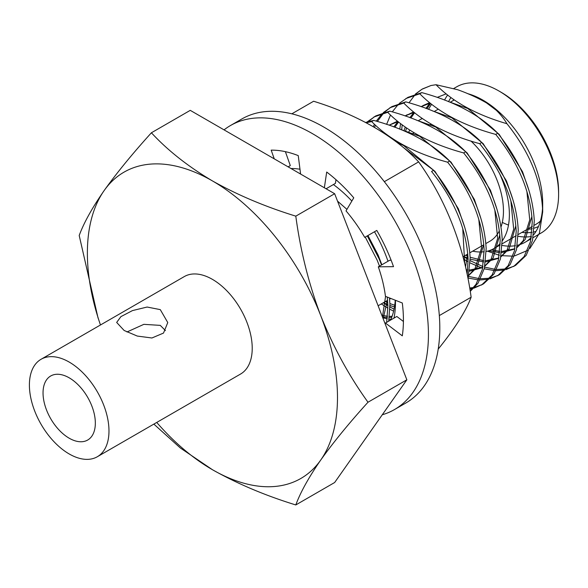 <?xml version="1.0" encoding="UTF-8"?>
<svg xmlns="http://www.w3.org/2000/svg" width="588" height="588" viewBox="0 0 588 588"><rect width="100%" height="100%" fill="white"/><g stroke="black" fill="none" stroke-linecap="round" stroke-linejoin="round"><path stroke-width="0.88" d="M165.456 330.61L160.281 325.377L143.854 324.341L126.957 331.992M124.149 330.485L116.667 322.437L120.93 316.623L132.484 310.582L147.125 307.039L160.281 309.626L167.764 322.54L163.508 333.073L151.917 337.99L137.283 336.064L124.149 330.485M153.85 424.11L180.391 448.019L212.43 469.709C237.449 483.792 265.232 495.537 295.801 504.945L334.653 482.513L406.852 379.804L334.653 193.717L190.255 110.353L151.403 132.778C132.484 153.666 116.725 172.938 104.135 190.585A176.848 102.106 -120 0 0 87.377 253.112A176.848 102.106 -120 0 0 100.467 324.98M334.653 193.717L295.801 216.149C265.217 206.711 237.427 194.966 212.43 180.913A176.848 102.106 -120 0 0 104.135 190.585C92.125 207.924 83.812 222.896 79.204 235.494L98.078 318.137M489.811 241.286A65.915 38.058 -120 0 0 499.359 230.819A65.915 38.058 -120 0 1 489.811 241.286L485.857 243.564L489.811 241.286M501.005 226.939A65.915 38.058 -120 0 0 503.46 211.107A65.915 38.058 -120 0 0 470.929 141.017A65.915 38.058 -120 0 1 501.005 226.939M472.693 251.164A74.279 42.887 -120 0 0 484.174 251.767M486.217 251.436A74.279 42.887 -120 0 0 493.993 248.526A74.279 42.887 -120 0 0 500.226 243.447M502.248 240.911A74.279 42.887 -120 0 0 509.377 214.517A74.279 42.887 -120 0 0 499.241 172.857M502.299 222.389A74.279 42.887 -120 0 0 508.495 225.072M534.33 225.233L536.058 224.241A74.279 42.887 -120 0 0 540.423 221.037M527.282 229.305A77.491 44.739 -120 0 0 532.228 228.659M534.235 228.151A77.491 44.739 -120 0 0 538.505 226.476M533.118 237.633L541.122 233.01A84.407 48.73 -120 0 0 558.6 194.371L558.6 191.747A81.188 46.878 -120 0 0 501.189 92.309L498.918 90.993A84.407 48.73 -120 0 0 456.714 86.811L453.62 88.597M450.923 97.557A81.188 46.878 -120 0 0 448.6 101.651M558.6 194.371A84.407 48.73 -120 0 0 498.918 90.993M447.637 95.043A84.407 48.73 -120 0 0 444.55 100.085M529.92 248.393L539.416 233.186L542.687 211.923L542.687 203.558A84.407 48.73 -120 0 0 482.998 100.181A84.407 48.73 -120 0 0 467.908 93.712M431.636 104.341A84.407 48.73 -120 0 0 428.586 109.368M429.872 102.922L425.999 108.412M542.687 211.923C541.739 181.692 529.832 152.292 506.944 123.715C503.174 117.24 497.911 111.25 491.149 105.737L500.616 113.543L482.594 99.953L466.945 93.308M388.705 321.166L389.91 304.231L389.491 297.932M386.669 322.342L387.882 305.407L387.235 297.043M383.325 302.761L387.889 305.738M389.962 306.973L394.048 309.178M381.296 303.937L387.926 308.141M389.94 309.266L393.615 311.14M366.067 122.774L371.667 121.576L373.703 120.4L365.479 122.466M468.063 278.616L470.121 257.926C468.482 227.894 456.31 198.678 433.599 170.277L403.611 147.691M467.188 274.309L468.085 259.095C466.453 229.07 454.274 199.854 431.563 171.453L433.599 170.277M373.806 117.041L387.705 112.308L389.741 111.139L375.842 115.865L367.257 121.856M374.835 116.468L368.419 121.51M367.559 122.37L366.809 123.171M470.282 291.332L478.059 283.129L484.38 268.246L486.166 248.658C484.527 218.633 472.348 189.417 449.636 161.016C431.776 142.84 406.462 129.301 373.703 120.4M470.224 290.928L476.023 284.305L482.351 269.414L484.13 249.834C482.491 219.809 470.319 190.593 447.608 162.192L449.636 161.016M389.851 107.78L403.75 103.047L405.786 101.878L391.887 106.604L383.303 112.595M390.88 107.207L384.456 112.249M383.604 113.109L377.371 121.481M375.431 125.2L374.438 127.427M382.428 113.425L376.246 121.143M374.446 124.274L373.233 126.729M469.746 287.988L473.597 287.503M474.81 287.26L482.513 284.452M473.965 288.149L483.542 283.886L494.096 273.868L500.425 258.985L502.203 239.397C500.572 209.372 488.393 180.156 465.681 151.755C447.821 133.579 422.507 120.04 389.741 111.139M469.908 288.936L472.774 288.436M481.506 285.062L492.068 275.044L498.389 260.153L500.175 240.573C498.536 210.548 486.357 181.332 463.645 152.931L465.681 151.755M405.896 98.519L419.795 93.786L421.824 92.617L407.925 97.343L399.34 103.334M398.466 104.157L392.284 111.882M390.483 115.013L386.61 124.399M384.537 132.925L384.42 133.564M468.592 276.411L479.205 278.624M480.616 278.734L489.642 278.242M490.848 277.999L498.558 275.191M490.002 278.888L499.587 274.625L510.141 264.607L516.47 249.716L518.249 230.136C516.609 200.111 504.438 170.895 481.726 142.494C463.858 124.318 438.545 110.779 405.786 101.878M468.202 278.073L478.588 279.91M479.97 279.976L488.819 279.175M497.551 275.801L508.105 265.783L514.434 250.892L516.213 231.312C514.573 201.28 502.402 172.071 479.69 143.67L481.726 142.494M402.214 124.913L401.633 129.904M491.149 105.737C481.337 99.512 470.157 94.168 457.604 89.707L436.031 84.723L431.026 85.503L421.934 89.258L415.385 94.073M400.575 123.664L399.789 129.162M431.026 85.503L422.551 88.906M421.934 89.258L415.834 93.933M414.996 94.764L408.998 102.819M463.535 256.449L468.099 259.426M470.172 260.66L482.954 266.592M484.637 267.143L495.243 269.363M496.662 269.473L505.68 268.981M506.893 268.738L514.596 265.93M506.048 269.62L515.625 265.364L526.187 255.346L532.507 240.455L534.294 220.875C532.654 190.85 520.476 161.634 497.764 133.233C479.904 115.057 454.59 101.518 421.824 92.617M463.594 259.036L468.136 261.836M470.15 262.954L482.601 268.319M484.24 268.812L494.626 270.649M496.015 270.715L504.857 269.907M513.596 266.54L524.151 256.522L530.472 241.631L532.258 222.051C530.619 192.019 518.447 162.81 495.728 134.409L497.764 133.233M97.321 456.744L240.566 374.041A56.272 32.487 -120 0 0 252.223 348.287A56.272 32.487 -120 0 0 227.659 291.655A56.272 32.487 -120 0 0 184.294 276.581L41.057 359.283A56.272 32.487 -120 0 0 29.4 385.037A56.272 32.487 -120 0 0 53.964 441.669A56.272 32.487 -120 0 0 97.321 456.744A56.272 32.487 -120 0 0 108.978 430.982A56.272 32.487 -120 0 0 84.415 374.358A56.272 32.487 -120 0 0 41.057 359.283M43.042 392.916A36.978 21.352 -120 0 0 59.182 430.129A36.978 21.352 -120 0 0 87.678 440.037A36.978 21.352 -120 0 0 95.337 423.11A36.978 21.352 -120 0 0 79.196 385.897A36.978 21.352 -120 0 0 50.7 375.989A36.978 21.352 -120 0 0 43.042 392.916M381.546 264.96L379.128 258.86L367.287 235.906M354.748 221.977L351.528 217.663M379.517 266.136L377.099 260.036L365.251 237.082M502.203 245.439A84.407 48.73 -120 0 0 515.448 245.674M517.359 245.292A84.407 48.73 -120 0 0 525.202 242.197A84.407 48.73 -120 0 0 531.324 237.449M533.573 234.891A84.407 48.73 -120 0 0 542.577 207.63M487.445 251.157L499.352 255.28M501.13 255.648L512.883 256.155M514.573 255.92L527.524 250.414M518.241 236.273A84.407 48.73 -120 0 0 531.486 236.472M521.938 232.392A81.188 46.878 -120 0 0 531.986 232.326M533.941 231.951A81.188 46.878 -120 0 0 535.984 231.415M453.73 99.578A77.491 44.739 -120 0 0 453.003 100.651M422.316 118.563A74.279 42.887 -120 0 0 419.714 119.871A74.279 42.887 -120 0 0 418.582 120.562M409.762 130.154A74.279 42.887 -120 0 0 408.41 132.8M431.533 124.391A65.915 38.058 -120 0 0 428.093 125.237A65.915 38.058 -120 0 1 431.533 124.391M406.852 379.804L368 402.229C349.081 375.967 333.322 347.104 320.732 315.638C308.722 283.739 300.409 250.576 295.801 216.149M295.801 504.945C300.453 492.296 308.766 477.324 320.732 460.036C333.337 442.352 349.096 423.088 368 402.229M156.739 422.441A176.848 102.106 -120 0 0 212.43 469.709A176.848 102.106 -120 0 0 320.732 460.036A176.848 102.106 -120 0 0 320.732 315.638A176.848 102.106 -120 0 0 212.43 180.913C188.05 166.47 167.705 150.425 151.403 132.778M446.152 93.859L437.318 97.351M430.056 103.076L425.888 108.376M488.775 250.789L499.712 252.664M501.601 252.656L514.279 249.165M516.984 247.364L523.18 240.683L529.737 219.897L526.929 191.747M430.115 103.121L421.28 106.612L423.286 105.45L421.243 106.737M414.018 112.337L409.843 117.637M405.228 127.096L404.221 130.213M463.675 256.375L468.063 258.375M470.157 259.183L483.667 261.925M485.556 261.917L498.234 258.426M500.939 256.625L507.143 249.944L513.692 229.158L510.884 201.008M414.07 112.382L405.235 115.873L407.241 114.711M397.907 121.672L393.806 126.898M469.518 271.178L482.197 267.687M484.902 265.886L491.098 259.205L497.654 238.427L494.846 210.269M398.032 121.642L389.197 125.134L397.481 121.194M468.856 275.147L475.06 268.466L481.609 247.688L478.801 219.53M464.689 263.343L462.763 228.791M383.464 302.68L387.852 304.687M389.947 305.495L394.475 306.914M382.494 317.035L387.418 317.491M389.307 317.483L391.74 317.307M389.756 320.556L390.822 319.593M382.443 316.888L385.566 296.381M430.622 103.532L426.939 108.758M491.406 249.819L499.844 251.407M501.74 251.502L514.904 248.746M516.933 247.621L525.187 239.522L531.897 216.333M528.766 189.939L522.511 171.681L499.183 134.358L467.805 108.493L448.563 101.636M429.571 102.672L423.286 105.45M414.577 112.793L410.894 118.019M406.536 128.008L405.793 130.624M465.681 255.214L467.952 256.302M470.099 257.228L483.806 260.668M485.703 260.763L498.867 258.007M500.888 256.882L509.149 248.783L515.852 225.594M512.729 199.2L506.474 180.942L483.145 143.619L451.76 117.754L432.518 110.897M413.526 111.933L405.205 115.998M398.532 122.054L394.857 127.28M466.203 269.774L467.761 269.929M469.658 270.024L482.821 267.268M484.85 266.144L493.104 258.051L499.807 234.855M496.684 208.461L490.429 190.203L467.1 152.88L435.715 127.015L416.48 120.158M468.805 275.404L477.059 267.312L483.77 244.116M480.639 217.722L474.391 199.472L451.055 162.148L419.678 136.276L400.435 129.419M465.534 266.849L467.725 253.377M464.601 226.983L458.346 208.733L435.017 171.409L403.633 145.537L396.922 142.362M385.471 301.526L387.742 302.614M389.888 303.54L394.732 305.26M381.847 315.359L387.551 316.241M389.447 316.337L392.108 316.293M383.163 318.74L387.514 299.689M381.855 264.784L378.135 255.038L367.941 235.531M346.927 209.365L337.527 201.133M365.743 273.854L361.539 263.02M436.031 84.723C452.848 101.886 476.486 114.881 506.944 123.715M419.795 93.786C437.656 111.963 462.969 125.509 495.728 134.409M403.75 103.047C421.611 121.231 446.924 134.77 479.69 143.67M387.705 112.308C405.573 130.492 430.879 144.031 463.645 152.931M371.667 121.576C389.528 139.753 414.841 153.292 447.608 162.192M438.214 349.103A257.235 54.361 141.2 0 0 452.628 330.096A257.235 54.361 141.2 0 0 471.135 297.212L439.324 315.58M395.445 300.277A101.29 58.477 60 0 1 395.467 302.342L395.467 302.283M395.467 302.342L395.467 302.342A101.29 58.477 60 0 1 394.004 318.108M395.261 300.211A91.64 52.913 60 0 1 390.616 320.063M382.759 317.711A91.64 52.913 -120 0 0 387.249 318.806M389.065 319.137A91.64 52.913 -120 0 0 390.91 319.394M299.549 173.453A91.64 52.913 60 0 1 300.512 173.416M291.031 168.536A101.29 58.477 60 0 1 299.976 169.234M333.396 184.544A101.29 58.477 60 0 1 351.852 201.045M374.483 231.753A101.29 58.477 60 0 1 387.992 261.241M471.135 297.212A257.235 202.875 84.9 0 0 452.628 225.072A257.235 202.875 84.9 0 0 418.627 161.876A257.235 148.514 0 0 0 373.865 127.096A257.235 148.514 0 0 0 313.61 101.246L291.839 113.815M418.627 161.876L384.331 181.677M285.393 151.667L290.296 165.596L288.12 166.852M274.243 158.841L271.186 150.146A128.618 74.257 60 0 1 298.248 155.614L300.593 174.055M335.961 179.656L335.403 183.39L326.083 188.77M324.356 187.778L326.7 172.041A128.618 74.257 60 0 1 353.763 197.818L346.023 210.894A104.502 60.336 60 0 1 364.722 237.383L376.783 230.422A128.618 74.257 60 0 1 393.512 266.658L378.312 266.827A104.502 60.336 60 0 1 385.456 296.345L402.302 302.989A128.618 74.257 60 0 1 402.302 335.844L385.456 323.04A104.502 60.336 60 0 1 385.28 324.194M391.13 260.249L389.682 260.264L378.312 266.827M403.412 321.482L396.826 316.476L385.456 323.04M394.467 409.571L405.838 403.008A163.986 94.683 60 0 0 439.802 327.935A163.986 94.683 -120 0 0 368.22 162.905A163.986 94.683 -120 0 0 241.852 118.967L230.481 125.531A163.986 94.683 -120 0 1 356.85 169.469A163.986 94.683 -120 0 1 428.431 334.499A163.986 94.683 60 0 1 394.467 409.571A163.986 94.683 60 0 1 382.266 414.775M230.481 125.531A163.986 94.683 -120 0 0 224.065 129.867M483.821 244.74L469.812 252.825L483.821 244.74M467.783 254.001L462.991 256.765L467.783 254.001M390.8 298.447L389.601 299.138L390.8 298.447M387.573 300.314L378.128 305.767L387.573 300.314M532.294 226.409L518.285 234.494M516.257 235.67L502.248 243.755M500.212 244.931L493.993 248.526M482.998 100.181L482.594 99.953M531.082 238.801L525.202 242.197M454.245 99.938L450.173 102.283M438.2 109.199L434.576 111.294M422.162 118.46L419.714 119.871M414.04 132.8L411.534 134.248L414.04 132.8M397.995 142.061L397.165 142.546L397.995 142.061"/></g></svg>
